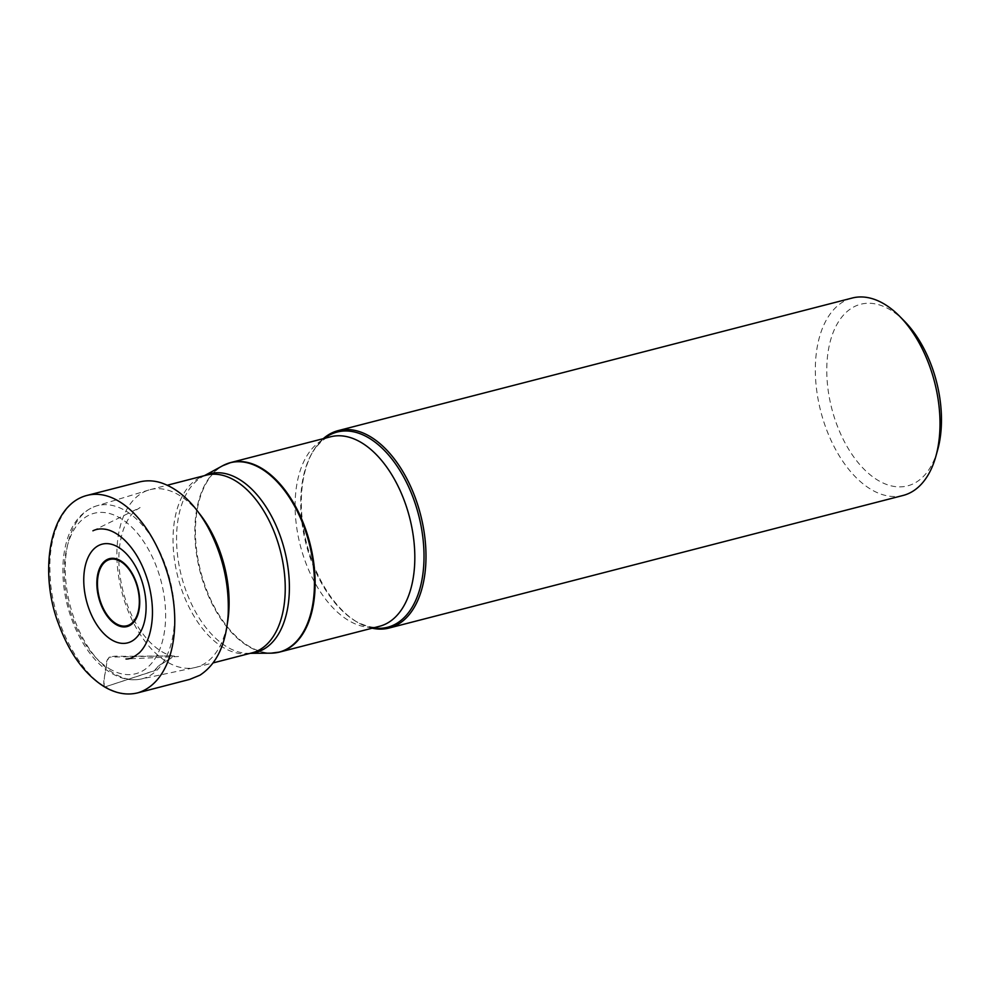 <?xml version="1.0" encoding="UTF-8"?>
<svg xmlns="http://www.w3.org/2000/svg" width="991" height="991" viewBox="0 0 991 991"><rect width="100%" height="100%" fill="white"/><g stroke="black" fill="none" stroke-linecap="round" stroke-linejoin="round"><path stroke-width="0.74" stroke-dasharray="4.96 3.72" d="M372.17 628.195A101.949 58.766 75.5 0 1 357.739 622.435A101.949 58.766 75.5 0 1 306.752 543.997A101.949 58.766 75.5 0 1 313.441 450.694A101.949 58.766 75.5 0 1 323.277 438.666M199.129 513.239A91.754 52.882 -104.5 0 0 179.544 495.426A91.754 52.882 -104.5 0 0 150.087 489.665A91.754 52.882 -104.5 0 0 148.836 490.012A91.754 52.882 -104.5 0 0 121.794 591.714A91.754 52.882 -104.5 0 0 194.645 667.637A91.754 52.882 -104.5 0 0 195.921 667.339A91.754 52.882 -104.5 0 0 227.36 623.376M903.123 495.45A101.949 58.766 75.5 0 1 870.408 489.046A101.949 58.766 75.5 0 1 816.051 384.669A101.949 58.766 75.5 0 1 852.21 298.031M904.449 321.183A93.786 54.059 -104.5 0 0 828.402 350.034A93.786 54.059 -104.5 0 0 877.431 479.991A93.786 54.059 -104.5 0 0 937.647 449.914M86.948 495.438C61.603 501.322 47.605 538.398 50.157 574.421C50.603 618.681 79.243 673.83 105.541 686.751C101.565 685.066 105.641 672.877 106.186 667.302C106.52 663.09 107.536 659.709 109.233 657.144L171.195 655.807C173.165 656.562 172.446 657.739 169.027 659.362L161.236 664.205C159.167 665.196 156.875 667.389 154.373 670.808L105.541 686.751C116.009 693.254 126.786 695.286 137.885 692.82M373.322 627.898A100.809 58.11 75.5 0 1 356.512 621.729A100.809 58.11 75.5 0 1 306.108 544.17A100.809 58.11 75.5 0 1 312.71 451.908A100.809 58.11 75.5 0 1 324.429 438.369M313.441 450.694L312.71 451.908C319.672 442.073 325.618 437.031 330.536 436.796A97.861 56.413 -104.5 0 0 300.347 545.657A97.861 56.413 -104.5 0 0 379.417 626.324C375.007 628.505 367.376 626.969 356.512 621.729L357.739 622.435M275.461 652.846A97.861 56.413 75.5 0 1 200.653 571.373A97.861 56.413 75.5 0 1 226.716 463.875M222.665 465.745A97.787 56.363 -104.5 0 0 196.329 552.718A97.787 56.363 -104.5 0 0 247.676 645.983A97.787 56.363 -104.5 0 0 271.001 653.168M250.612 653.23A92.237 53.167 75.5 0 1 248.419 653.329A92.237 53.167 75.5 0 1 181.502 576.316A92.237 53.167 75.5 0 1 202.821 476.535A92.237 53.167 75.5 0 1 204.778 475.556M204.48 475.63L206.215 475.185A91.754 52.882 -104.5 0 0 173.685 553.164A91.754 52.882 -104.5 0 0 222.603 647.098A91.754 52.882 -104.5 0 0 252.048 652.858L250.314 653.317M113.531 673.149A89.401 51.532 75.5 0 1 65.976 582.683A89.401 51.532 75.5 0 1 96.35 505.967A89.401 51.532 75.5 0 1 126.278 511.245A89.401 51.532 75.5 0 1 174.044 603.841A89.401 51.532 75.5 0 1 141.007 679.058A89.401 51.532 75.5 0 1 113.531 673.149M109.022 668.529A82.885 47.779 -104.5 0 0 161.471 582.671A82.885 47.779 -104.5 0 0 74.288 529.244A82.885 47.779 -104.5 0 0 109.022 668.529M105.541 686.751L104.216 686.689C103.832 680.148 104.625 673.124 106.594 665.593C105.17 654.295 116.405 656.253 123.776 656.327L172.236 655.906C172.682 656.946 171.542 658.148 168.817 659.523L162.202 663.735C159.762 664.28 157.47 666.485 155.339 670.35L105.541 686.751M195.921 667.339L213.176 662.892M150.087 489.665L167.33 485.218M148.836 490.012L96.35 505.967C82.08 510.898 72.232 522.53 66.806 540.851C63.548 552.074 62.322 564.474 63.114 578.05C65.084 616.538 85.337 657.714 110.769 672.765C120.828 678.934 130.899 681.028 141.007 679.058L194.645 667.637M92.919 530.804L140.115 507.541L135.891 510.291C130.824 514.304 126.687 520.659 123.466 529.392C117.57 546.859 117.322 567.087 122.723 590.054C128.26 611.571 137.278 628.876 149.777 641.995C157.47 649.687 164.964 654.32 172.236 655.906L178.541 656.513L125.993 658.99M105.504 529.256L108.539 529.999"/><path stroke-width="1.49" d="M323.277 438.666A101.949 58.766 75.5 0 1 338.191 430.614A101.949 58.766 75.5 0 1 370.919 437.019A101.949 58.766 75.5 0 1 425.275 541.383A101.949 58.766 75.5 0 1 389.116 628.034A101.949 58.766 75.5 0 1 372.17 628.195M227.36 623.376A91.754 52.882 -104.5 0 0 199.129 513.239M111.289 639.641A50.975 29.383 75.5 0 1 89.933 553.981A50.975 29.383 75.5 0 1 143.546 586.833A50.975 29.383 75.5 0 1 111.289 639.641M338.191 430.614L852.21 298.031A101.949 58.766 75.5 0 1 884.926 304.435A101.949 58.766 75.5 0 1 899.754 316.414A101.949 58.766 75.5 0 1 935.851 456.356A101.949 58.766 75.5 0 1 903.123 495.45L389.116 628.034M935.851 456.356L937.647 449.914A93.786 54.059 -104.5 0 0 904.449 321.183L899.754 316.414M324.429 438.369A100.809 58.11 75.5 0 1 369.556 438.381A100.809 58.11 75.5 0 1 423.987 553.337A100.809 58.11 75.5 0 1 373.322 627.898M250.314 653.317L271.001 653.168L279.722 652.041L379.417 626.324A97.861 56.413 -104.5 0 0 414.127 543.142A97.861 56.413 -104.5 0 0 361.95 442.952A97.861 56.413 -104.5 0 0 330.536 436.796L230.841 462.512A97.861 56.413 75.5 0 1 262.256 468.669A97.861 56.413 75.5 0 1 314.432 568.859A97.861 56.413 75.5 0 1 279.722 652.041A97.861 56.413 75.5 0 1 275.461 652.846M226.716 463.875A97.861 56.413 75.5 0 1 230.841 462.512L222.665 465.745A97.787 56.363 -104.5 0 1 261.612 468.904A97.787 56.363 -104.5 0 1 314.246 575.796A97.787 56.363 -104.5 0 1 271.001 653.168M204.778 475.556A92.237 53.167 75.5 0 1 239.549 479.52A92.237 53.167 75.5 0 1 289.099 578.533A92.237 53.167 75.5 0 1 250.612 653.23M213.176 662.892L252.048 652.858A91.754 52.882 -104.5 0 0 284.59 574.879A91.754 52.882 -104.5 0 0 235.672 480.945A91.754 52.882 -104.5 0 0 206.215 475.185L167.33 485.218M120.791 560.856A35.081 20.216 75.5 0 1 139.595 605.662A35.081 20.216 75.5 0 1 115.798 624.367A35.081 20.216 75.5 0 1 96.994 579.562A35.081 20.216 75.5 0 1 120.791 560.856M115.947 623.587A34.227 19.733 -104.5 0 0 137.613 588.121A34.227 19.733 -104.5 0 0 101.602 566.059A34.227 19.733 -104.5 0 0 115.947 623.587M137.885 692.82C171.666 682.365 183.694 628.728 167.888 574.631C151.103 519.544 116.17 487.77 86.948 495.438C47.989 505.41 39.132 574.396 58.717 624.305C69.543 653.577 84.706 674.375 104.216 686.689C115.662 693.489 126.898 695.533 137.885 692.82L189.752 679.38L199.947 675.193C216.93 664.057 226.344 643.692 228.19 614.11C229.342 583.538 222.541 554.465 207.788 526.915C194.905 504.072 179.656 489.48 162.053 483.125C154.286 480.474 146.594 480.115 139.013 482.072L86.948 495.438M204.48 475.63L222.665 465.745M125.993 658.99C129.97 659.188 134.652 656.897 140.053 652.128L138.666 653.441C143.249 649.254 146.779 643.233 149.257 635.38C153.766 619.982 153.518 602.639 148.501 583.34C143.286 564.833 135.148 550.265 124.098 539.637C117.842 533.876 111.649 530.42 105.504 529.256L105.517 529.256M107.499 529.702L107.585 529.727C101.974 528.389 97.081 528.736 92.919 530.804"/></g></svg>
